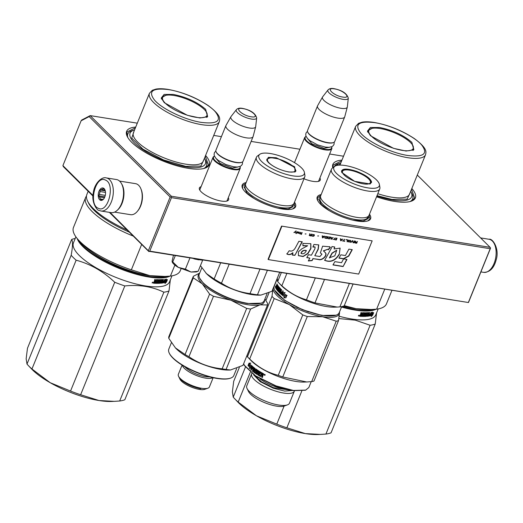 <?xml version="1.0" encoding="UTF-8"?>
<svg xmlns="http://www.w3.org/2000/svg" width="523" height="523" viewBox="0 0 523 523"><rect width="100%" height="100%" fill="white"/><g stroke="black" fill="none" stroke-linecap="round" stroke-linejoin="round"><path stroke-width="0.78" d="M294.501 202.166A28.804 8.95 -157.9 0 1 293.024 208.821A28.804 8.95 -157.9 0 1 269.639 205.716A28.804 8.95 -157.9 0 1 245.464 192.111A28.804 8.95 -157.9 0 1 242.574 188.339A28.804 8.95 -157.9 0 1 246.163 182.54M369.493 214.188A28.804 8.95 -157.9 0 1 368.022 220.843A28.804 8.95 -157.9 0 1 344.631 217.738A28.804 8.95 -157.9 0 1 320.462 204.133A28.804 8.95 -157.9 0 1 317.572 200.361A28.804 8.95 -157.9 0 1 321.155 194.563M319.906 178.003A15.775 4.903 -157.9 0 1 318.847 181.252A15.775 4.903 -157.9 0 1 303.994 178.781M411.83 188.509A44.52 13.833 -157.9 0 1 411.405 201.152A44.52 13.833 -157.9 0 1 376.553 196.798M332.785 167.791A44.52 13.833 -157.9 0 1 341.944 160.136M228.276 197.714A15.775 4.903 -157.9 0 1 227.217 200.963A15.775 4.903 -157.9 0 1 214.41 199.263A15.775 4.903 -157.9 0 1 201.172 191.81A15.775 4.903 -157.9 0 1 199.59 189.744A15.775 4.903 -157.9 0 1 201.1 186.678M205.598 155.449A44.52 13.833 -157.9 0 1 205.173 168.092A44.52 13.833 -157.9 0 1 169.027 163.294A44.52 13.833 -157.9 0 1 131.672 142.269A44.52 13.833 -157.9 0 1 127.207 136.431A44.52 13.833 -157.9 0 1 135.712 127.076M417.295 175.042L490.09 247.333L171.367 196.236L90.178 115.616L137.301 123.167M213.73 135.418L221.412 136.653M251.132 141.419L299.927 149.238M329.647 154.004L343.533 156.227M319.01 180.206A14.729 4.576 -157.9 0 1 318.906 180.618A14.729 4.576 -157.9 0 1 318.147 181.448M410.045 201.564A42.428 13.18 22.1 0 0 412.68 198.943A42.428 13.18 22.1 0 0 411.47 192.869M334.171 166.785A42.428 13.18 -157.9 0 1 339.159 163.509M227.381 199.917A14.729 4.576 -157.9 0 1 227.276 200.335A14.729 4.576 -157.9 0 1 226.518 201.159M199.956 190.372A14.729 4.576 -157.9 0 1 199.982 189.254A14.729 4.576 -157.9 0 1 200.204 188.881M203.82 168.504A42.428 13.18 22.1 0 0 206.448 165.883A42.428 13.18 22.1 0 0 205.238 159.809M127.893 137.673A42.428 13.18 -157.9 0 1 127.834 133.96A42.428 13.18 -157.9 0 1 132.934 130.443M171.367 196.236L170.995 196.87L170.138 197.021L89.152 116.596L90.178 115.616L81.634 120.068L81.104 120.793L62.904 165.614L93.009 195.51M170.995 196.87L171.472 197.635L149.748 251.145L148.892 251.295L110.078 212.462M490.09 247.333L490.567 248.098L490.195 248.732L171.472 197.635M490.567 248.098L468.464 302.529L149.748 251.145M89.152 116.596L81.104 120.793M170.138 197.021L148.414 250.53M490.195 248.732L468.464 302.235M92.983 196.073L63.381 166.674L62.904 165.614M468.464 302.529L148.892 251.295M148.892 251.589L109.379 212.351M317.716 200.649L317.487 197.674L320.841 195.341M369.173 214.966L369.957 218.98L367.702 220.954M294.181 202.944L294.959 206.958L292.71 208.932M242.724 188.626L242.489 185.652L245.849 183.318M411.523 189.261L414.7 198.152L411.085 201.263M332.922 167.693L333.171 165.046L341.643 160.888M205.291 156.2L208.468 165.085L204.853 168.203M127.357 136.738L126.939 131.986L135.411 127.821M324.946 149.84A14.664 4.557 -157.9 0 1 310.584 144.453A14.664 4.557 -157.9 0 1 304.634 137.641A14.664 4.557 -157.9 0 1 305.942 136.562L306.138 136.496A14.245 4.426 -157.9 0 0 309.485 143.112A14.245 4.426 -157.9 0 0 324.907 149.277A14.245 4.426 22.1 0 0 331.517 146.813L331.621 146.996A14.664 4.557 22.1 0 1 331.811 148.676A14.664 4.557 22.1 0 1 324.946 149.84M307.74 132.129A14.664 4.557 -157.9 0 0 327.869 142.642A14.664 4.557 22.1 0 0 333.426 142.557L332.922 142.74A14.245 4.426 22.1 0 1 327.529 142.818A14.245 4.426 -157.9 0 1 307.975 132.607L307.74 132.129A14.664 4.557 -157.9 0 1 307.557 130.443L317.52 105.908A14.664 4.557 -157.9 0 1 317.598 105.738L322.534 97.017A13.382 4.158 -157.9 0 1 322.645 96.847L328.019 89.943A10.99 3.413 22.1 0 0 331.955 95.081A10.99 3.413 22.1 0 0 343.081 99.344A10.99 3.413 22.1 0 0 348.298 98.18L347.337 106.875A13.382 4.158 22.1 0 1 347.305 107.071L344.755 116.766A14.664 4.557 22.1 0 1 344.696 116.943A14.664 4.557 22.1 0 1 337.832 118.1A14.664 4.557 -157.9 0 1 323.469 112.713A14.664 4.557 -157.9 0 1 317.52 105.908M333.426 142.557A14.664 4.557 22.1 0 0 334.733 141.478L344.696 116.943M347.305 107.071A13.382 4.158 22.1 0 1 340.989 108.294A13.382 4.158 -157.9 0 1 327.679 103.253A13.382 4.158 -157.9 0 1 322.534 97.017M227.06 200.701L240.181 168.393A14.664 4.557 22.1 0 1 233.317 169.55A14.664 4.557 -157.9 0 1 218.954 164.163A14.664 4.557 -157.9 0 1 213.005 157.358A14.664 4.557 -157.9 0 1 214.312 156.279L214.508 156.207M240.181 168.393A14.664 4.557 22.1 0 0 239.992 166.706L239.9 166.523A14.245 4.426 22.1 0 1 233.278 168.994A14.245 4.426 -157.9 0 1 217.856 162.823A14.245 4.426 -157.9 0 1 214.515 156.22M216.11 151.84A14.664 4.557 -157.9 0 0 236.239 162.359A14.664 4.557 22.1 0 0 241.796 162.274L241.293 162.45A14.245 4.426 22.1 0 1 235.899 162.535A14.245 4.426 -157.9 0 1 216.345 152.324L216.11 151.84A14.664 4.557 -157.9 0 1 215.927 150.16L225.89 125.618A14.664 4.557 -157.9 0 1 225.969 125.455L230.905 116.727A13.382 4.158 -157.9 0 1 231.016 116.564L236.389 109.66A10.99 3.413 22.1 0 0 240.325 114.799A10.99 3.413 22.1 0 0 251.452 119.061A10.99 3.413 22.1 0 0 256.669 117.897L255.708 126.592A13.382 4.158 22.1 0 1 255.675 126.788L253.125 136.483A14.664 4.557 22.1 0 1 253.067 136.653A14.664 4.557 22.1 0 1 246.202 137.817A14.664 4.557 -157.9 0 1 231.839 132.43A14.664 4.557 -157.9 0 1 225.89 125.618M241.796 162.274A14.664 4.557 22.1 0 0 243.103 161.195L253.067 136.653M255.675 126.788A13.382 4.158 22.1 0 1 249.36 128.004A13.382 4.158 -157.9 0 1 236.05 122.964A13.382 4.158 -157.9 0 1 230.905 116.727M194.242 258.859L198.74 259.866M195.948 259.303L193.843 258.793M173.401 255.518L172.067 261.245L178.31 267.39L191.032 272.032L196.19 271.953L197.871 271.345M189.856 258.153L185.39 269.149L178.31 267.39A13.618 4.23 -157.9 0 1 172.342 262.271L172.159 261.892M185.39 269.149L191.032 272.032L197.969 271.319M202.649 260.206L198.184 271.202M172.067 261.245L172.747 261.925L175.231 255.812M119.564 181.095L135.562 183.658A15.716 8.904 99.1 0 1 138.693 185.338A15.716 8.904 99.1 0 1 140.922 188.881A15.716 8.904 99.1 0 1 137.314 211.403A15.716 8.904 99.1 0 1 130.587 214.685L114.589 212.122M121.637 183.887A15.716 8.904 99.1 0 1 117.427 210.122M140.922 188.881L141.256 189.705A14.664 8.309 99.1 0 1 137.882 210.723L137.314 211.403M482.644 239.939A16.762 9.499 -80.9 0 0 481.644 238.946M116.466 179.539A16.762 9.499 99.1 0 1 117.93 179.99A16.762 9.499 -80.9 0 1 122.951 198.91A16.762 9.499 -80.9 0 1 111.157 212.632L100.932 210.998A16.762 9.499 99.1 0 0 112.72 197.276A16.762 9.499 99.1 0 0 107.705 178.35A16.762 9.499 99.1 0 0 106.241 177.898L116.466 179.539M98.278 208.259C88.08 204.46 95.735 174.551 105.489 180.089C115.681 183.88 108.026 213.789 98.278 208.259M103.423 188.136A6.283 3.563 99.1 0 1 105.025 190.058A6.283 3.563 99.1 0 1 103.58 199.067A6.283 3.563 99.1 0 1 100.338 200.211A6.283 3.563 99.1 0 1 98.566 192.621A6.283 3.563 99.1 0 1 103.423 188.136M104.09 198.4L103.698 198.884A5.446 3.086 -80.9 0 1 101.959 199.681L100.586 200.015L100.566 199.028A5.446 3.086 99.1 0 1 99.566 196.955L98.572 195.818L99.435 194.425A5.446 3.086 99.1 0 1 100.168 191.555L100.056 190.006L101.429 189.679A5.446 3.086 99.1 0 1 103.162 188.881L103.561 188.398L104.561 189.535A5.446 3.086 -80.9 0 1 105.149 190.411M100.566 199.028L102.972 199.413M99.566 196.955L104.443 197.733M99.435 194.425L105.28 195.367M100.168 191.555L105.515 192.412M101.429 189.679L105.077 190.261M103.162 188.881L104.155 189.038M98.572 195.818L104.848 196.825M100.056 190.006L105.28 190.843M250.282 372.271L238.187 402.056A57.615 17.9 -157.9 0 1 235.5 399.565A57.615 17.9 -157.9 0 1 234.559 398.598A57.615 17.9 -157.9 0 1 233.232 397.14L232.382 391.884L233.696 381.332L239.364 367.368M238.187 402.056L256.362 415.726A52.378 16.272 -157.9 0 1 238.684 402.913A52.378 16.272 -157.9 0 1 237.821 402.03L234.559 398.598M338.865 318.579L355.248 320.141L370.101 325.26L325.921 434.064A57.615 17.9 -157.9 0 0 331.052 432.822L375.233 324.018L376.553 312.963M319.808 434.443L317.827 434.521A52.378 16.272 -157.9 0 1 305.354 433.6L320.534 434.417L325.921 434.064M301.81 390.995L286.866 427.801L305.354 433.6M305.269 433.587A52.378 16.272 -157.9 0 1 256.44 415.778L276.778 424.12A57.615 17.9 -157.9 0 0 286.866 427.801M375.233 324.018A57.615 17.9 -157.9 0 1 370.101 325.26M378.201 308.903L375.789 314.853A51.855 16.108 -157.9 0 1 339.218 316.245M284.107 406.077L276.778 424.12M245.398 367.172L233.232 397.14M358.843 315.304L358.497 315.65L359.281 315.748L358.307 315.918M358.981 315.114L359.098 315.598M359.602 315.951L360.543 314.532L360.962 312.604L361.53 312.643L361.118 314.245L361.681 314.277L362.557 312.702A51.855 16.108 -157.9 0 0 364.773 312.767L363.786 315.722L364.296 315.722L365.492 312.767L365.995 312.761L364.793 315.715A51.855 16.108 -157.9 0 0 366.192 315.663L366.466 314.977A51.855 16.108 -157.9 0 1 365.59 315.016L366.512 312.747A51.855 16.108 -157.9 0 0 368.467 312.636L368.009 314.205A51.855 16.108 -157.9 0 0 368.597 314.146L369.238 312.558L369.676 312.512L368.473 315.461A51.855 16.108 -157.9 0 0 369.552 315.31L369.892 314.611A51.855 16.108 -157.9 0 1 368.924 314.754L369.205 314.075A51.855 16.108 -157.9 0 0 370.173 313.931L371.219 312.27L369.578 315.938A51.855 16.108 -157.9 0 1 366.989 316.271L367.924 313.342A51.855 16.108 -157.9 0 1 366.603 313.414L366.237 314.323A51.855 16.108 -157.9 0 0 367.107 314.277L366.277 316.323A51.855 16.108 -157.9 0 1 361.733 316.369L362.008 315.683A51.855 16.108 -157.9 0 0 363.158 315.715L363.518 315.036A51.855 16.108 -157.9 0 1 362.55 315.009L362.825 314.33A51.855 16.108 -157.9 0 0 363.799 314.349L364.08 313.447A51.855 16.108 -157.9 0 1 362.583 313.401L361.295 316.35A51.855 16.108 -157.9 0 1 359.719 316.258L359.582 316.147M361.21 312.623L360.752 313.748L361.118 314.245M364.773 312.767L363.786 315.722M368.467 312.636L367.963 313.369M367.95 313.447L367.617 313.14A51.437 15.978 -157.9 0 1 366.316 313.218L365.91 314.016L366.237 314.323M367.107 314.277L365.976 316.127A51.437 15.978 -157.9 0 1 361.811 316.18M364.119 313.558L363.805 313.244A51.437 15.978 -157.9 0 1 362.321 313.205L361.033 316.154A51.437 15.978 -157.9 0 1 359.576 316.069M372.709 315.094L373.664 312.734L372.807 314.114A51.855 16.108 -157.9 0 1 370.899 314.643L370.075 315.846A51.855 16.108 -157.9 0 0 372.023 315.349L371.206 316.618L372.709 315.094L371.964 315.317M371.735 313.31L372.559 312.081L370.938 313.519L369.99 315.859L370.912 314.519A51.855 16.108 -157.9 0 0 372.821 313.996L373.592 312.761A51.855 16.108 -157.9 0 1 371.735 313.31L371.402 313.12M376.194 309.191A51.855 16.108 -157.9 0 1 341.512 307.027M365.623 312.767L364.793 315.715M366.466 314.977L366.172 314.781A51.437 15.978 -157.9 0 1 365.479 314.813M369.258 312.558L368.159 315.264L368.473 315.461M369.892 314.611L369.571 314.421A51.437 15.978 -157.9 0 1 369.029 314.506M370.134 313.937L369.866 314.598M369.584 315.291L369.251 315.742A51.437 15.978 -157.9 0 1 366.898 316.055M363.518 315.036L363.25 314.833A51.437 15.978 -157.9 0 1 362.629 314.82M372.657 314.166L372.356 314.911M372.023 315.349L371.676 315.16A51.437 15.978 -157.9 0 1 370.291 315.532M373.245 312.571L372.474 313.807A51.437 15.978 -157.9 0 1 370.617 314.316M372.821 313.996L372.474 313.807M374.298 309.341A51.437 15.978 -157.9 0 1 341.898 306.583M357.078 308.845A48.92 15.2 -157.9 0 1 343.454 306.151M360.36 314.715L360.419 315.604L361.125 315.644L361.145 314.761A51.437 15.978 -157.9 0 1 360.36 314.715L360.419 315.604M367.44 314.702L367.734 314.892A51.855 16.108 -157.9 0 0 368.316 314.833L368.009 314.63A51.437 15.978 -157.9 0 1 367.447 314.689M358.994 315.251L358.615 316.029M361.4 314.964A51.855 16.108 -157.9 0 1 360.609 314.911M367.734 314.892L367.525 315.565L368.316 314.833M370.513 135.751L367.499 131.051L370.323 127.494L379.541 127.488C392.799 130.188 403.579 135.15 411.889 142.38L413.785 149.846L406.083 151.036L393.551 148.336L370.513 135.751M367.643 131.633L367.826 130.652L372.128 128.351M370.526 309.531L368.552 309.609A52.378 16.272 -157.9 0 1 356.032 308.681L371.258 309.505L376.638 309.152L384.667 289.389M343.84 306.007A52.378 16.272 22.1 0 0 356.032 308.681L344.278 305.661M391.877 290.54L386.477 303.843A57.615 17.9 -157.9 0 1 376.638 309.152M410.686 191.326A40.644 12.63 -157.9 0 1 411.111 192.131A40.644 12.63 -157.9 0 1 392.61 200.015A40.644 12.63 22.1 0 1 376.861 196.033M340.8 162.954A40.644 12.63 22.1 0 0 339.93 163.228A40.644 12.63 22.1 0 0 336.701 165.484M377.011 195.661L392.034 199.44L407.169 199.132L410.241 192.418M340.355 164.045L338.558 165.17M374.677 122.657C390.858 125.03 414.098 136.058 421.649 144.956C428.363 153.854 423.722 157.364 407.731 155.475C391.544 153.108 368.31 142.079 360.752 133.175C354.045 124.278 358.686 120.774 374.677 122.657M412.346 144.688L413.83 149.33L413.281 150.16M410.535 142.557A23.953 7.44 -157.9 0 1 413.373 146.983A23.953 7.44 -157.9 0 1 397.428 149.375A23.953 7.44 -157.9 0 1 371.572 136.313A23.953 7.44 22.1 0 1 369.787 129.286A23.953 7.44 22.1 0 1 388.844 130.711A23.953 7.44 22.1 0 1 410.535 142.557M31.955 368.996L76.136 260.192A57.615 17.9 -157.9 0 1 73.455 257.702A57.615 17.9 22.1 0 1 71.18 255.276L27 364.073A57.615 17.9 -157.9 0 0 28.327 365.538A57.615 17.9 -157.9 0 0 29.275 366.505A57.615 17.9 -157.9 0 0 31.955 368.996L50.208 382.712L70.546 391.06A57.615 17.9 -157.9 0 0 80.634 394.741L99.037 400.526L114.302 401.357L119.689 401.004L163.869 292.2C152.278 286.591 139.262 284.499 124.814 285.937A57.615 17.9 -157.9 0 1 114.727 282.257L70.546 391.06M50.13 382.666A52.378 16.272 -157.9 0 1 32.452 369.853A52.378 16.272 -157.9 0 1 31.589 368.97L28.327 365.538M75.214 238.475A57.615 17.9 22.1 0 0 71.644 239.469L27.464 348.272L26.15 358.824L27 364.073M119.689 401.004A57.615 17.9 -157.9 0 0 124.82 399.762L169.001 290.958L170.328 279.897M113.576 401.383L111.602 401.461A52.378 16.272 -157.9 0 1 99.122 400.54M99.037 400.526A52.378 16.272 -157.9 0 1 50.208 382.712M71.644 239.469C72.919 241.221 72.769 246.483 71.18 255.276M75.887 236.827L73.468 242.777A51.855 16.108 22.1 0 0 79.326 255.525A51.855 16.108 -157.9 0 0 130.842 282.583A51.855 16.108 -157.9 0 0 169.557 281.792L171.975 275.843M169.001 290.958A57.615 17.9 -157.9 0 1 163.869 292.2M76.136 260.192C90.427 264.023 103.293 271.378 114.727 282.257M124.814 285.937L80.634 394.741M77.143 238.475A51.855 16.108 22.1 0 0 82.928 246.666A51.855 16.108 -157.9 0 0 128.174 271.751A51.855 16.108 -157.9 0 0 169.962 276.131M152.258 282.616L153.049 282.688L152.075 282.858M152.749 282.054L152.866 282.538M153.37 282.891L154.311 281.472L154.73 279.544L155.298 279.583L154.886 281.184L155.449 281.217L156.325 279.642A51.855 16.108 -157.9 0 0 158.541 279.707L157.554 282.662L158.064 282.655L159.26 279.707L159.763 279.7L158.561 282.649A51.855 16.108 -157.9 0 0 159.96 282.603L160.241 281.917A51.855 16.108 -157.9 0 1 159.358 281.956L160.28 279.687A51.855 16.108 -157.9 0 0 162.235 279.576L161.777 281.145A51.855 16.108 -157.9 0 0 162.365 281.086L163.006 279.498L163.444 279.452L162.241 282.4A51.855 16.108 -157.9 0 0 163.32 282.243L163.666 281.551A51.855 16.108 -157.9 0 1 162.692 281.694L162.973 281.014A51.855 16.108 -157.9 0 0 163.941 280.871L164.987 279.21L163.346 282.878A51.855 16.108 -157.9 0 1 160.757 283.211L161.692 280.276A51.855 16.108 -157.9 0 1 160.371 280.354L160.005 281.256A51.855 16.108 -157.9 0 0 160.875 281.217L160.045 283.263A51.855 16.108 -157.9 0 1 155.501 283.309L155.782 282.623A51.855 16.108 -157.9 0 0 156.926 282.655L157.286 281.975A51.855 16.108 -157.9 0 1 156.318 281.949L156.593 281.269A51.855 16.108 -157.9 0 0 157.567 281.289L157.848 280.387A51.855 16.108 -157.9 0 1 156.351 280.341L155.063 283.289A51.855 16.108 -157.9 0 1 153.494 283.198L153.35 283.08M154.978 279.563L154.52 280.688L154.886 281.184M158.541 279.707L157.554 282.662M162.235 279.576L161.731 280.308M161.718 280.38L161.385 280.08A51.437 15.978 -157.9 0 1 160.084 280.158L159.678 280.956L160.005 281.256M160.875 281.217L159.744 283.067A51.437 15.978 -157.9 0 1 155.579 283.12M157.887 280.498L157.573 280.184A51.437 15.978 -157.9 0 1 156.089 280.138L154.801 283.087A51.437 15.978 -157.9 0 1 153.344 283.008M166.477 282.034L167.438 279.674L166.576 281.054A51.855 16.108 -157.9 0 1 164.667 281.577L163.843 282.78A51.855 16.108 -157.9 0 0 165.791 282.289L164.974 283.551L166.477 282.034L165.732 282.257M165.503 280.25L166.327 279.021L164.706 280.459L163.758 282.799L164.68 281.459A51.855 16.108 -157.9 0 0 166.589 280.936L167.367 279.7A51.855 16.108 -157.9 0 1 165.503 280.25L165.17 280.06M78.437 239.965A51.437 15.978 22.1 0 0 83.419 246.353A51.437 15.978 -157.9 0 0 126.278 270.535A51.437 15.978 -157.9 0 0 168.066 276.281M159.391 279.707L158.561 282.649M160.241 281.917L159.94 281.72A51.437 15.978 -157.9 0 1 159.247 281.753M163.026 279.498L161.927 282.204L162.241 282.4M163.666 281.551L163.339 281.354A51.437 15.978 -157.9 0 1 162.797 281.439M163.902 280.877L163.634 281.537M163.353 282.23L163.019 282.682A51.437 15.978 -157.9 0 1 160.666 282.995M157.286 281.975L157.018 281.773A51.437 15.978 -157.9 0 1 156.397 281.76M166.425 281.106L166.124 281.851M165.791 282.289L165.445 282.1A51.437 15.978 -157.9 0 1 164.059 282.472M167.014 279.511L166.242 280.746A51.437 15.978 -157.9 0 1 164.385 281.256M166.589 280.936L166.242 280.746M150.846 275.784A48.92 15.2 -157.9 0 1 91.074 251.511M154.128 281.655L154.187 282.544L154.893 282.583L154.913 281.701A51.437 15.978 -157.9 0 1 154.128 281.655L154.187 282.544M161.777 281.57A51.437 15.978 -157.9 0 1 161.215 281.629L161.293 282.505L161.738 282.459L161.777 281.57M152.762 282.191L152.383 282.969M152.611 282.237L152.213 282.793M155.168 281.897A51.855 16.108 -157.9 0 1 154.377 281.851M162.084 281.766A51.855 16.108 -157.9 0 1 161.502 281.825M164.281 102.691L161.267 97.991L164.091 94.434L173.309 94.421C186.567 97.128 197.348 102.09 205.663 109.32L207.553 116.786L199.851 117.976L187.319 115.269L164.281 102.691M161.411 98.572L161.594 97.585L165.896 95.291M164.3 276.471L162.32 276.549A52.378 16.272 -157.9 0 1 149.8 275.621L165.026 276.445L170.413 276.085L174.878 265.089M86.472 196.047A57.615 17.9 22.1 0 0 85.661 197.433L73.482 227.427A57.615 17.9 22.1 0 0 79.051 240.626L82.314 244.058A52.378 16.272 22.1 0 0 149.8 275.621L131.358 269.829L141.674 244.424M181.05 268.809L180.245 270.783A57.615 17.9 -157.9 0 1 170.413 276.085M79.051 240.626A57.615 17.9 22.1 0 0 131.358 269.829M85.661 197.433A57.615 17.9 22.1 0 0 133.273 236.082M88.158 191.281L86.864 194.484A57.615 17.9 22.1 0 0 87.589 201.094L88.524 203.009A55.941 17.377 22.1 0 0 129.305 232.14M87.589 201.094A57.615 17.9 22.1 0 0 127.187 230.035M204.454 158.266A40.644 12.63 -157.9 0 1 204.879 159.07A40.644 12.63 -157.9 0 1 186.378 166.955A40.644 12.63 22.1 0 1 141.648 148.839A40.644 12.63 22.1 0 1 133.705 130.168L130.469 131.332M134.568 129.894A40.644 12.63 22.1 0 0 133.705 130.168M134.13 130.985L131.744 138.144L143.001 149.205L163.627 159.979L185.802 166.379L200.937 166.072L204.009 159.358M168.445 89.596C184.626 91.963 207.866 102.992 215.417 111.896C222.131 120.793 217.49 124.304 201.499 122.415C185.312 120.048 162.078 109.019 154.52 100.115C147.813 91.218 152.454 87.707 168.445 89.596M206.121 111.628L207.598 116.269L207.049 117.1M204.303 109.497A23.953 7.44 -157.9 0 1 207.141 113.922A23.953 7.44 -157.9 0 1 191.196 116.315A23.953 7.44 -157.9 0 1 165.34 103.253A23.953 7.44 22.1 0 1 163.562 96.225A23.953 7.44 22.1 0 1 182.612 97.644A23.953 7.44 22.1 0 1 204.303 109.497M275.523 286.499L275.405 287.035L275.582 286.512M341.493 171.217C342.48 168.314 347.553 168.38 356.712 171.4C365.852 175.055 370.82 178.657 371.624 182.207L370.068 183.965L354.672 181.357L341.813 172.492L341.493 171.217M341.944 172.74L341.846 171.171M341.735 171.727C342.696 168.903 347.638 168.962 356.555 171.91C365.459 175.466 370.304 178.971 371.082 182.435L369.8 184.05M341.676 306.628L339.25 312.61A35.093 10.905 -157.9 0 1 336.119 315.186L321.92 315.474L302.536 309.76L284.649 300.339L274.667 290.232A35.093 10.905 -157.9 0 1 273.96 287.454A35.093 10.905 -157.9 0 1 274.222 286.205L277.17 278.936M277.249 288.853A31.426 9.76 22.1 0 0 277.249 288.859A34.675 10.774 -157.9 0 0 277.308 288.944L277.255 288.225L277.621 288.317A34.675 10.774 -157.9 0 1 277.216 287.709L276.844 287.617A35.093 10.905 -157.9 0 0 277.255 288.225M336.119 315.186A35.093 10.905 -157.9 0 1 302.634 309.511A35.093 10.905 -157.9 0 1 274.667 290.232M379.75 188.921A26.085 8.107 22.1 0 1 353.927 187.169A26.085 8.107 22.1 0 1 331.222 170.223A26.085 8.107 -157.9 0 1 331.419 169.295L320.704 195.68A26.085 8.107 -157.9 0 0 320.514 196.609A26.085 8.107 22.1 0 0 324.92 203.27A26.085 8.107 22.1 0 0 360.72 217.81A26.085 8.107 22.1 0 0 369.035 215.306L379.75 188.921A26.085 8.107 22.1 0 0 379.94 187.992A26.085 8.107 -157.9 0 0 379.894 187.332L379.397 184.436A24.509 7.616 -157.9 0 1 379.443 185.057A24.509 7.616 22.1 0 1 356.32 184.782A24.509 7.616 22.1 0 1 333.667 168.36A24.509 7.616 -157.9 0 1 334.792 166.321A24.509 7.616 -157.9 0 1 359.419 169.655A24.509 7.616 -157.9 0 1 379.397 184.436M331.419 169.295A26.085 8.107 -157.9 0 1 332.425 168.053L334.792 166.321M324.397 279.727L314.983 302.915L337.119 307.066L339.858 306.903A38.761 12.042 22.1 0 0 344.199 305.857L352.953 284.303M349.272 283.714L339.858 306.903M315.206 278.249L306.452 299.803A38.761 12.042 22.1 0 0 314.983 302.915M286.767 273.692L281.871 285.748C289.206 292.547 297.397 297.234 306.452 299.803M281.25 272.81L277.68 281.59A38.761 12.042 22.1 0 0 278.922 282.982A38.761 12.042 22.1 0 0 281.871 285.748M277.68 281.59L277.177 278.151M278.922 282.982L281.204 285.388A35.093 10.905 22.1 0 0 334.812 307.158L337.119 307.066M285.865 296.031A34.675 10.774 -157.9 0 1 283.335 294.155L282.211 295.011M285.179 292.599L282.989 292.651L284.891 292.586L283.95 293.364A35.093 10.905 -157.9 0 0 286.722 295.371L285.735 296.129A35.093 10.905 -157.9 0 1 283.035 294.135L283.335 294.155M283.035 294.135L282.034 294.998L282.989 292.651M283.289 292.677L282.525 294.573M286.983 295.364L286.003 296.123M284.767 297.064L285.035 297.057A34.675 10.774 -157.9 0 1 282.44 295.096L282.132 295.077A35.093 10.905 -157.9 0 0 284.767 297.064L283.773 297.849L285.192 297.822M287.107 295.443L285.741 296.299L286.846 295.456L285.885 297.816M285.035 297.057L284.048 297.855M283.335 294.325L282.44 295.096M285.741 296.299A35.093 10.905 -157.9 0 1 283.035 294.305L282.132 295.077M277.863 286.584L278.223 286.839L277.863 286.584A35.093 10.905 -157.9 0 1 277.255 285.656L276.026 288.552A35.093 10.905 -157.9 0 1 275.549 287.65L276.02 286.205L276.327 286.506M276 287.317L275.935 287.761A34.675 10.774 -157.9 0 0 276.164 288.219M277.569 285.035L276.706 286.244L277.112 284.198A35.093 10.905 -157.9 0 1 276.968 283.878L276.615 285.427M277.602 285.087L277.36 285.682M278.694 290.945L279.282 290.487L278.922 290.252L278.648 290.938A35.093 10.905 -157.9 0 1 277.772 289.938L278.975 286.99L278.694 286.65L277.497 289.598L277.236 289.265L278.328 286.166A35.093 10.905 -157.9 0 1 277.425 284.793L277.236 284.943M277.497 289.598L277.863 289.683L278.962 286.977M278.458 289.212L278.321 289.552M279.275 290.317A34.675 10.774 -157.9 0 1 278.713 289.69L278.347 289.186L279.04 287.493L279.393 287.565L278.707 289.265M278.922 290.252A35.093 10.905 -157.9 0 1 278.354 289.618L278.713 289.69M281.636 293.606L281.871 293.037L281.524 293.658A35.093 10.905 -157.9 0 1 280.465 292.73L281.662 289.775L281.276 289.415L280.629 291.004A35.093 10.905 -157.9 0 1 280.138 290.533L280.635 288.801A35.093 10.905 -157.9 0 1 279.275 287.349M280.629 291.004L280.962 291.05A34.675 10.774 -157.9 0 1 280.714 290.808M281.269 291.592L281.021 292.207M282.185 293.063A34.675 10.774 -157.9 0 1 281.23 292.233L280.903 292.194A35.093 10.905 -157.9 0 0 281.871 293.037M281.747 294.632L283.231 291.128L282.793 290.762L282.459 292.383A34.675 10.774 -157.9 0 1 282.217 292.174M282.145 292.35A35.093 10.905 -157.9 0 1 281.178 291.507L280.903 292.194M281.805 294.58A34.675 10.774 -157.9 0 1 279.498 292.488L279.125 291.997L280.165 289.448L280.511 289.5L279.472 292.056M281.57 294.612A35.093 10.905 -157.9 0 1 279.158 292.435L279.498 292.488M280.165 289.448L280.498 289.337A34.675 10.774 -157.9 0 1 279.589 288.369L279.491 288.421M280.151 289.278A35.093 10.905 -157.9 0 1 279.23 288.297L279.589 288.369M278.752 291.912L279.459 289.84A35.093 10.905 -157.9 0 1 278.864 289.199L279.23 288.297M278.844 291.814A34.675 10.774 -157.9 0 1 276.562 288.918L276.183 288.82A35.093 10.905 -157.9 0 0 278.622 291.886M276.719 288.533L276.562 288.918M277.02 288.801L276.942 288.853A35.093 10.905 -157.9 0 1 276.464 288.14L276.183 288.82M276.974 288.866L277.308 288.944M277.373 287.323L277.216 287.709M277.857 286.748L277.53 287.545A35.093 10.905 -157.9 0 1 277.118 286.931L276.844 287.617M277.53 287.545L277.896 287.63M278.229 286.676A34.675 10.774 -157.9 0 1 277.635 285.754L277.556 285.813M277.255 285.656L277.635 285.754M279.635 291.788L280.014 292.311L280.354 291.69A35.093 10.905 -157.9 0 1 279.864 291.219L279.635 291.788M280.354 291.69L280.688 291.736A34.675 10.774 -157.9 0 1 280.204 291.272L279.864 291.219M276.151 287.611L276.432 286.924A35.093 10.905 -157.9 0 1 276.19 286.467L275.941 287.205A35.093 10.905 -157.9 0 0 276.151 287.611L276.386 287.67M276.66 286.99L276.321 287.31A34.675 10.774 -157.9 0 0 276.438 287.539M276.719 286.852A34.675 10.774 -157.9 0 1 276.575 286.578L276.19 286.467M280.688 291.736L280.348 292.357M283.035 290.971L282.459 292.383M281.433 291.736L281.23 292.233M281.531 289.657L280.962 291.05M275.588 286.839L275.425 286.414L275.588 286.839M276.02 286.205L276.366 285.355M278.354 289.618L278.347 289.186M279.158 292.435L279.125 291.997M368.349 217.673L368.153 218.614L363.21 221.105L352.875 220.17M328.928 210.449L321.442 204.585L318.834 199.609L319.03 198.668M273.032 288.729A35.616 11.068 22.1 0 0 289.356 304.602L302.784 314.905A39.807 12.369 22.1 0 0 305.04 315.748A39.807 12.369 22.1 0 0 307.289 316.546L282.753 376.965A39.807 12.369 -157.9 0 1 280.505 376.168A39.807 12.369 22.1 0 1 278.249 375.324C267.58 372.69 258.055 367.244 249.667 358.981A39.807 12.369 22.1 0 1 247.85 357.209A39.807 12.369 22.1 0 1 247.457 356.784L246.941 355.607M254.387 369.715A35.093 10.905 22.1 0 1 253.733 369.225L254.086 368.604L254.668 369.715L254.864 368.976L254.237 368.715M289.467 403.194A23.045 7.159 -157.9 0 1 287.415 404.887A23.045 7.159 -157.9 0 1 267.887 402.109A23.045 7.159 22.1 0 1 247.052 388.497A23.045 7.159 22.1 0 1 246.758 385.856L251.628 373.86A23.045 7.159 22.1 0 0 272.758 390.119A23.045 7.159 -157.9 0 0 294.331 391.204L289.467 403.194M287.415 404.887L284.283 406.018A20.43 6.348 -157.9 0 1 266.978 403.553A20.43 6.348 22.1 0 1 248.51 391.492L247.052 388.497M251.818 373.5A23.045 7.159 22.1 0 0 251.628 373.86M294.456 390.812A23.045 7.159 -157.9 0 1 294.331 391.204M305.269 390.256L293.115 390.642L275.83 386.105L255.636 376.194L244.483 365.623L243.685 363.616M311.211 381.653L308.832 387.523L305.707 390.099L293.475 390.465L275.981 385.869L255.538 375.841L244.248 365.146M339.512 311.97A35.616 11.068 -157.9 0 1 339.545 312.649L338.505 320.632A39.807 12.369 -157.9 0 1 336.217 321.187L311.682 381.607L306.7 381.973L282.753 376.965M339.551 311.871L339.545 312.649A35.616 11.068 -157.9 0 1 322.619 316.735L336.217 321.187M338.505 320.632L313.977 381.051A39.807 12.369 -157.9 0 1 311.682 381.607M273.026 288.382L271.986 296.364A39.807 12.369 22.1 0 0 274.202 298.561L289.356 304.602A35.616 11.068 22.1 0 0 322.619 316.735L307.289 316.546M308.609 312.022L296.534 307.112M269.012 292.834L265.906 300.477M271.986 296.364L247.457 356.784M247.85 357.209L250.785 360.301A35.093 10.905 22.1 0 0 279.576 377.018A35.093 10.905 -157.9 0 0 304.393 382.065L306.7 381.973M274.202 298.561L249.667 358.981M302.784 314.905L278.249 375.324M249.242 364.897L248.464 365.675L248.111 365.61L248.889 364.832A35.093 10.905 22.1 0 0 250.896 366.767L251.635 366.42M248.111 365.61A35.093 10.905 22.1 0 0 250.046 367.538L249.203 368.329L250.896 368.244L251.851 365.897L250.896 366.767M248.464 365.675A34.675 10.774 22.1 0 0 250.373 367.584L249.536 368.375M250.046 367.538L250.373 367.584M248.909 364.668L248.039 365.531L249 363.171L250.524 363.086L249.7 363.89A35.093 10.905 22.1 0 0 251.753 365.819L250.903 366.597A35.093 10.905 22.1 0 1 248.909 364.668L249.255 364.727A34.675 10.774 22.1 0 0 251.04 366.466M248.68 364.891L249.353 363.237L250.863 363.139M249 363.171L249.353 363.237M251.132 366.551A34.675 10.774 22.1 0 0 251.23 366.636L252.073 365.852M260.565 375.534A34.675 10.774 22.1 0 0 260.585 375.547L261.833 372.781M260.088 374.135A34.675 10.774 22.1 0 1 259.127 373.559L258.637 374.553A35.093 10.905 22.1 0 0 260.382 375.592L260.585 375.547M258.905 373.592A35.093 10.905 22.1 0 0 260.036 374.265L260.31 373.585A35.093 10.905 22.1 0 1 259.179 372.906L259.781 372.252A34.675 10.774 22.1 0 0 260.944 372.951M259.558 372.284A35.093 10.905 22.1 0 0 260.892 373.082L261.173 372.396A35.093 10.905 22.1 0 1 255.956 369.068L255.021 370.683L255.394 371.114A34.675 10.774 22.1 0 0 256.362 371.781L256.107 371.794A35.093 10.905 22.1 0 1 255.119 371.121M255.884 372.611A34.675 10.774 22.1 0 0 255.995 372.69L256.362 371.781M252.001 366.414L250.955 369.794L252.295 366.283A35.093 10.905 22.1 0 0 255.152 368.499L254.25 371.663A35.093 10.905 22.1 0 0 255.74 372.696L256.107 371.794M250.641 369.761L251.073 370.127L252.034 368.571A34.675 10.774 22.1 0 0 252.851 369.231M253.027 369.408L253.361 368.728A34.675 10.774 22.1 0 1 253.315 368.695M251.72 368.538A35.093 10.905 22.1 0 0 252.786 369.395L253.06 368.708A35.093 10.905 22.1 0 1 251.994 367.859L252.655 367.264A34.675 10.774 22.1 0 0 253.825 368.192L253.531 368.179A35.093 10.905 22.1 0 1 252.348 367.238M253.452 369.911A35.093 10.905 22.1 0 0 254.113 370.395L254.394 370.402A34.675 10.774 22.1 0 1 253.747 369.918L252.812 371.493L252.328 371.127L253.099 371.507M253.956 372.141L253.675 372.134A35.093 10.905 22.1 0 0 255.884 373.664L256.139 373.651A34.675 10.774 22.1 0 1 253.956 372.141L254.394 370.402M255.884 373.664L256.806 371.395A35.093 10.905 22.1 0 1 255.806 370.722L255.95 370.088M256.348 370.029L256.348 370.029A34.675 10.774 22.1 0 0 257.917 371.082L257.676 371.101A35.093 10.905 22.1 0 1 256.087 370.036L256.348 370.029M257.676 371.101L256.721 374.03L257.917 371.082M256.721 374.03L257.283 374.396M256.473 374.05L257.048 374.422L258.486 371.441L259.062 371.807L258.107 374.913A34.675 10.774 22.1 0 0 260.663 376.429L260.461 376.475A35.093 10.905 22.1 0 1 257.878 374.945L259.062 371.807M264.514 374.422L264.246 375.069L264.664 375.285L264.906 374.69L264.514 374.422L265.037 374.54M264.69 375.148L265.037 374.69M265.207 375.03L264.442 374.331M264.292 374.965L264.35 374.357M264.102 374.599L265.05 375.102L264.102 374.599M260.735 375.494L261.683 372.696A35.093 10.905 22.1 0 0 263.54 373.736L262.35 377.528A35.093 10.905 22.1 0 1 261.67 377.155L262.226 375.357L261.376 375.043L262.036 375.416M260.461 376.475L261.376 375.043M258.244 371.467L258.833 371.833M253.675 372.134L254.113 370.395M252.328 371.127L253.531 368.179M261.67 377.155L262.226 375.357M261.853 377.096L262.526 377.462M261.931 373.677L262.128 373.631A34.675 10.774 22.1 0 0 262.945 374.089L262.762 374.141A35.093 10.905 22.1 0 1 261.931 373.677L261.657 374.363A35.093 10.905 22.1 0 0 262.592 374.886L262.762 374.141M262.592 374.886L262.945 374.089M255.394 371.114L256.224 369.068M250.955 369.794L251.386 370.153M252.629 371.147L253.825 368.192M256.486 373.514L256.139 373.651M261.042 376.299L260.663 376.429M292.207 390.504L284.747 391.119L273.339 388.216L260.192 381.653L253.642 374.841M370.467 181.893A15.03 4.668 -157.9 0 0 358.196 172.675A15.03 4.668 -157.9 0 0 342.97 170.733A15.03 4.668 -157.9 0 0 342.402 171.884A15.03 4.668 22.1 0 0 356.294 181.945A15.03 4.668 22.1 0 0 370.474 182.122A15.03 4.668 -157.9 0 0 370.467 181.893L370.317 183.763M294.684 166.791L295.07 171.943L288.964 172.034C280.55 170.321 273.712 167.17 268.443 162.588L266.822 160.469L268.351 157.338L276.249 157.75L294.684 166.791M266.952 160.718L266.854 159.149L270.692 157.619L278.589 158.907L294.194 167.105L295.972 170.969L294.802 172.028M267.063 293.678L264.252 300.588A35.093 10.905 -157.9 0 1 261.127 303.163L247.49 303.549C232.637 301.346 211.495 291.612 203.382 283.237L199.668 278.21A35.093 10.905 -157.9 0 1 199.224 274.183L201.806 267.828M261.127 303.163A35.093 10.905 -157.9 0 1 247.837 303.366A35.093 10.905 -157.9 0 1 203.192 282.812A35.093 10.905 -157.9 0 1 199.668 278.21M256.42 157.273L245.705 183.658A26.085 8.107 22.1 0 0 248.654 190.071A26.085 8.107 -157.9 0 0 249.929 191.248A26.085 8.107 -157.9 0 0 285.728 205.787A26.085 8.107 -157.9 0 0 294.044 203.284L304.759 176.898A26.085 8.107 -157.9 0 1 285.283 177.297A26.085 8.107 -157.9 0 1 259.369 163.686A26.085 8.107 22.1 0 1 256.42 157.273A26.085 8.107 22.1 0 1 257.434 156.031L259.8 154.298A24.509 7.616 22.1 0 0 261.624 161.489A24.509 7.616 -157.9 0 0 288.081 174.859A24.509 7.616 -157.9 0 0 304.406 172.413L304.896 175.31A26.085 8.107 -157.9 0 1 304.759 176.898M304.406 172.413A24.509 7.616 -157.9 0 0 301.503 167.883A24.509 7.616 22.1 0 0 279.302 155.756A24.509 7.616 22.1 0 0 259.8 154.298M259.866 269.378L250.027 293.599C239.652 292.239 230.133 288.768 221.477 283.185A38.761 12.042 -157.9 0 1 214.129 278.981L206.467 273.621L200.44 265.632M267.292 270.568L257.46 294.789A38.761 12.042 -157.9 0 1 250.027 293.599M220.588 263.082L214.129 278.981M229.081 264.442L221.477 283.185M272.019 291.213A38.761 12.042 -157.9 0 1 272.006 291.246L279.602 272.542L271.993 291.278L260.905 295.09L257.46 294.789M205.872 273.006L206.212 273.366A35.093 10.905 22.1 0 0 206.788 273.954A35.093 10.905 -157.9 0 0 259.82 295.135L260.905 295.09M253.91 198.413L247.033 193.164L244.038 186.646M293.161 206.592L288.212 209.082L277.857 208.141M250.609 309.034A39.807 12.369 22.1 0 1 248.68 308.753A39.807 12.369 22.1 0 1 246.686 308.407L230.95 300.222A35.616 11.068 22.1 0 0 247.627 304.713A35.616 11.068 22.1 0 0 259.924 304.863L250.609 309.034L226.073 369.454L230.486 370.003L242.973 365.374L267.508 304.955A39.807 12.369 22.1 0 0 267.554 303.366L264.926 298.934M193.301 277.883A39.807 12.369 -157.9 0 1 193.347 276.294L168.811 336.714A39.807 12.369 -157.9 0 0 168.766 338.303L193.301 277.883L202.316 283.852A35.616 11.068 -157.9 0 1 199.485 273.542M199.675 273.078L193.347 276.294M209.605 294.076A39.807 12.369 -157.9 0 0 213.482 296.293L230.95 300.222A35.616 11.068 -157.9 0 1 202.316 283.852L209.605 294.076L185.07 354.496L175.453 347.919L168.766 338.303M267.508 304.955L259.924 304.863A35.616 11.068 22.1 0 0 264.514 299.947M233.67 300.019A32.158 9.989 -157.9 0 1 221.549 295.096M213.482 296.293L188.947 356.712A39.807 12.369 -157.9 0 1 185.07 354.496M246.686 308.407L222.151 368.826C209.939 367.604 198.871 363.563 188.947 356.712M178.552 376.272L180.01 379.267A14.141 4.393 -157.9 0 0 199.413 389.406A14.141 4.393 22.1 0 0 204.774 389.321L207.906 388.19A16.762 5.21 22.1 0 1 201.551 388.288A16.762 5.21 -157.9 0 1 178.552 376.272A16.762 5.21 -157.9 0 1 178.336 374.35L182.096 365.1M207.906 388.19A16.762 5.21 22.1 0 0 209.396 386.961L213.155 377.711M182.377 365.27A16.762 5.21 -157.9 0 0 205.676 378.142A16.762 5.21 22.1 0 0 212.828 377.639M169.256 353.123A35.093 10.905 -157.9 0 0 217.418 378.279A35.093 10.905 22.1 0 0 230.708 378.077L230.212 378.26A34.675 10.774 22.1 0 1 217.071 378.456A34.675 10.774 -157.9 0 1 169.485 353.6L169.256 353.123A35.093 10.905 -157.9 0 1 168.811 349.096L171.387 342.735M230.708 378.077A35.093 10.905 22.1 0 0 233.84 375.501L236.644 368.591M175.63 348.102A35.093 10.905 -157.9 0 0 175.793 348.279A35.093 10.905 -157.9 0 0 221.013 369.421A35.093 10.905 22.1 0 0 229.401 370.042L230.486 370.003M226.073 369.454A39.807 12.369 22.1 0 1 224.145 369.173A39.807 12.369 -157.9 0 1 222.151 368.826M180.71 379.528C185.848 384 192.51 387.066 200.701 388.733M210.056 376.965L205.572 376.743C197.38 375.076 190.712 372.003 185.58 367.538L184.835 366.728M295.475 169.87A15.03 4.668 -157.9 0 0 293.671 166.942A15.03 4.668 22.1 0 0 279.851 159.437A15.03 4.668 22.1 0 0 267.979 158.711A15.03 4.668 22.1 0 0 269.221 163.019A15.03 4.668 -157.9 0 0 285.238 171.165A15.03 4.668 -157.9 0 0 295.475 169.87L295.325 171.747M293.913 232.519L294.965 231.807L295.743 232.892L295.26 231.565L295.979 230.924M295.743 232.892L295.351 231.656L296.149 230.95L294.096 232.545M294.194 232.643L295.064 231.905M357.405 241.443L356.719 242.208L355.705 242.044L355.562 241.142L355.143 241.077L355.313 242.064L354.64 242.626L356.66 243.287L357.405 241.443M353.921 242.849L354.666 240.998L354.313 240.946L353.561 242.79L353.921 242.849L354.542 240.979M353.084 242.711L352.881 240.717L352.404 240.639L350.704 242.332L352.548 240.913L353.084 242.711L352.796 240.698M348.795 242.025L350.162 241.953L350.743 240.828L350.024 240.253L348.481 240.469L348.083 241.449L348.795 242.025L350.247 241.718L350.488 240.449M347.01 241.737L347.37 241.796L348.115 239.952L345.971 239.606L347.664 240.129L347.01 241.737M340.735 238.769L340.375 238.71L340.578 240.704L341.055 240.783L342.761 239.089L341.97 239.469L340.78 239.279L340.735 238.769M334.727 238.096L334.204 239.39L336.296 240.018L337.041 238.174L334.727 238.096M333.543 239.286L332.896 239.475L333.543 239.286M331.471 239.246L333.171 237.553L332.386 237.932L331.196 237.736L330.791 237.174L330.994 239.168L331.471 239.246L333.007 237.527M328.3 236.899L327.47 238.311L329.562 238.939L330.314 237.096L328.3 236.899M325.443 236.442L324.613 237.854L326.705 238.481L327.457 236.638L325.443 236.442M318.612 235.932L317.696 235.991L318.612 235.932M301.398 234.428L302.144 232.578L301.791 232.526L301.039 234.369L301.398 234.428L302.019 232.558M298.143 231.983L297.502 231.839L297.247 232.925L298.901 233.232L297.561 232.931L299.215 232.611L299.136 232.179L298.143 231.983M342.565 240.815L344.749 241.378L343.873 241.025L344.546 239.377L344.186 239.318L343.519 240.972L342.565 240.815M322.214 235.801L322.416 237.795L322.894 237.873L324.593 236.18L322.619 236.363L322.214 235.801M300.705 232.683L299.999 232.238L300.379 232.715L300.091 233.421L299.372 233.474L299.901 233.892L300.803 233.703L300.392 233.467L300.568 232.447M312.336 234.507L314.101 235.167L313.571 236.004L311.832 235.598L311.983 235.997L313.323 236.298L314.218 235.814L314.245 234.644L312.336 234.507M311.558 234.088L311.218 234.912L310.211 234.749L309.649 233.781L309.819 234.775L309.145 235.337L311.165 235.991L311.911 234.147L311.558 234.088M306.047 233.918L305.131 233.977L306.047 233.918M297.025 231.761L295.979 233.559L297.025 231.761M295.587 247.425C293.88 250.628 291.756 251.726 289.219 250.72L286.918 254.008C288.768 255.093 290.788 254.734 292.985 252.923L292.233 255.054L294.907 255.316L302.268 241.803L298.894 241.266L295.587 247.425M302.915 243.398L302.922 245.823L307.655 245.764L301.921 248.765L298.45 251.779L298.43 255.655L303.137 256.558L307.982 253.557L310.943 248.549L310.825 243.685L302.915 243.398M319.873 256.545L314.794 255.727L318.246 249.294L318.742 244.895L313.931 244.463L312.891 247.026L315.108 247.072L314.911 248.771L311.407 255.191L308.459 254.714L306.766 257.636L309.832 258.127L308.289 260.97L312.094 260.617L313.159 258.656L318.651 259.539C322.201 260.957 328.496 255.061 324.973 252.341L323.521 250.981L327.816 249.236L328.287 249.863L330.34 247.497L329.81 246.804L322.613 246.176L320.39 252.897L321.926 254.198L319.873 256.545M325.299 252.596L324.469 251.818M331.19 248.503L324.698 260.323C330.477 262.768 335.341 260.8 339.296 254.433L340.12 248.118L334.086 248.968L334.779 246.993L331.987 246.542L331.19 248.503M338.943 258.12L343.624 258.872L348.795 256.093L352.286 249.667L348.913 249.131L345.415 255.551L340.859 254.819L338.943 258.12M343.101 266.567L346.978 259.441L343.604 258.905L341.519 262.703L334.877 261.637L332.961 264.939L343.101 266.567L346.703 259.401M281.832 226.374L268.345 259.591L358.68 274.072L372.167 240.861L281.544 226.093L268.057 259.303L268.345 259.591M356.66 243.287L357.281 241.417M355.228 243.058L356.562 243.188M355.705 242.044L355.477 241.129M352.548 240.913L351.064 242.384M347.37 241.796L347.991 239.933M347.664 240.129L345.912 239.769M340.78 239.279L340.643 238.75M341.055 240.783L342.591 239.063M340.571 240.626L340.963 240.691M336.296 240.018L336.917 238.155M334.864 239.789L336.197 239.926M330.987 239.089L331.373 239.148M331.196 237.736L331.059 237.213M329.562 238.939L330.183 237.076M328.137 238.71L329.47 238.848M326.705 238.481L327.326 236.618M325.273 238.253L326.607 238.39M317.723 235.919L318.435 236.03M297.58 232.728L298.143 232.735M298.182 233.284L298.522 233.212M343.873 241.025L344.422 239.357M342.519 240.94L344.65 241.28M322.619 236.363L322.482 235.84M322.894 237.873L324.43 236.154M322.41 237.717L322.796 237.775M300.392 233.467L300.614 232.591M300.326 233.624L300.705 233.611M300.195 233.938L300.228 233.533M300.025 233.578L299.404 233.402M314.218 235.814L314.362 235.128M312.473 236.2L312.911 236.193M313.127 234.592L313.565 234.585M311.165 235.991L311.786 234.127M309.734 235.762L311.067 235.899M310.211 234.749L309.982 233.84M305.157 233.905L305.87 234.016M296.273 233.604L296.901 231.741M294.907 255.316L301.993 241.763M292.292 254.884L294.717 255.126M292.985 252.923L292.788 252.733C290.572 254.57 288.552 254.93 286.722 253.812M302.922 245.555L307.655 245.764M298.345 255.57L303.137 256.329L307.779 253.38L310.74 248.379L310.793 243.659M314.794 255.727L318.056 249.105L318.638 244.803M330.34 247.497L329.608 246.627M320.377 252.884L321.926 254.198M328.137 249.621L330.144 247.307M323.371 250.818L327.816 249.236M318.651 259.539L318.461 259.349C322.09 260.748 328.281 254.858 324.783 252.151M313.159 258.656L318.461 259.349M312.094 260.617L312.963 258.467M308.407 260.748L311.904 260.428M309.832 258.127L306.851 257.486M313.002 246.738L314.983 246.974M334.086 248.968L334.537 246.954M339.296 254.433L340.035 248.039M324.502 260.134C330.275 262.592 335.138 260.631 339.1 254.243M339.028 257.97L343.428 258.676L348.606 255.904L352.012 249.628M333.046 264.795L342.911 266.377M281.544 226.093L372.167 240.861M355.084 242.783L355.195 242.175L356.621 242.443L356.379 243.032L354.901 242.587M348.429 241.508L348.893 240.371L350.371 240.815L349.835 241.816L348.429 241.508M340.682 239.344L341.846 239.612L340.885 240.587L340.682 239.344L341.846 239.612M334.491 239.273L334.955 238.135L336.59 238.351L336.034 239.73L334.491 239.273M331.092 237.808L332.262 238.076L331.294 239.05L331.092 237.808L332.262 238.076M327.764 238.194L328.228 237.056L329.863 237.272L329.3 238.651L327.764 238.194M324.907 237.736L325.371 236.599L326.999 236.814L326.444 238.187L324.907 237.736M297.646 232.238L298.653 232.107L298.842 232.598L297.646 232.572L297.737 232.173M322.521 236.435L323.685 236.703L322.717 237.677L322.521 236.435L323.685 236.703M309.498 235.396L309.701 234.886L311.126 235.147L310.884 235.736L309.498 235.396M301.228 253.511L300.987 253.23C301.778 250.89 303.51 249.961 306.177 250.439L306.367 250.622C304.974 253.426 303.248 254.355 301.183 253.42C301.993 251.066 303.726 250.138 306.373 250.628L306.373 250.628M329.634 257.97L332.183 253.289L336.753 250.308L334.831 255.845L329.444 257.78L331.994 253.099L336.655 250.229M355.49 242.26L356.621 242.443M348.455 241.299L348.599 240.619M349.449 240.417L349.835 240.397M340.885 240.587L340.774 239.442M334.524 239.07L334.668 238.383M335.518 238.181L336.59 238.351M331.294 239.05L331.19 237.906M327.797 237.991L327.934 237.305M328.79 237.102L329.863 237.272M324.933 237.534L325.077 236.847M325.927 236.644L326.999 236.814M322.717 237.677L322.613 236.533M309.995 234.971L311.126 235.147M329.66 147.27L323.946 148.323L311.93 143.792L307.151 138.131M334.491 88.89C324.829 87.125 333.563 95.801 342.709 97.056C352.378 98.821 343.637 90.139 334.491 88.89M238.03 166.987L232.317 168.04L220.301 163.509L215.522 157.848M242.862 108.601C233.193 106.842 241.933 115.518 251.079 116.766C260.748 118.531 252.008 109.856 242.862 108.601M489.044 239.266C492.529 238.011 499.727 248.765 496.164 259.898C493.954 268.155 489.816 272.306 483.742 272.365A16.762 9.499 -80.9 0 0 495.242 259.892A16.762 9.499 -80.9 0 0 489.044 239.266L480.604 237.913M369.859 315.624L369.532 315.428M369.578 315.938L369.251 315.742M343.533 306.118A48.188 14.971 22.1 0 0 353.515 308.25A48.188 14.971 22.1 0 0 353.731 308.282M377.815 193.693A37.708 11.715 22.1 0 0 391.864 197.204A37.708 11.715 22.1 0 0 409.509 194.216L425.545 154.73A37.708 11.715 -157.9 0 1 407.894 157.717A37.708 11.715 -157.9 0 1 370.964 143.864A37.708 11.715 -157.9 0 1 355.66 126.357L339.93 165.105M163.627 282.564L163.3 282.368M163.346 282.878L163.019 282.682M93.859 253.439A48.188 14.971 22.1 0 0 147.283 275.19A48.188 14.971 22.1 0 0 147.499 275.222M185.632 164.144A37.708 11.715 22.1 0 0 203.277 161.156L219.314 121.669A37.708 11.715 -157.9 0 1 201.662 124.657A37.708 11.715 -157.9 0 1 164.732 110.804A37.708 11.715 -157.9 0 1 149.434 93.297L133.398 132.777A37.708 11.715 22.1 0 0 148.702 150.291A37.708 11.715 22.1 0 0 185.632 164.144M367.839 216.679A25.634 7.963 22.1 0 1 343.546 216.261A25.634 7.963 22.1 0 1 319.971 199.132A25.634 7.963 -157.9 0 1 320.606 197.498M275.608 287.225L275.994 287.343M275.549 287.65L275.935 287.761M254.596 375.501L261.461 381.823L273.496 387.693L291.063 390.308M259.99 378.842A20.43 6.348 22.1 0 0 274.032 386.183A20.43 6.348 22.1 0 0 284.872 388.942M292.847 204.656A25.634 7.963 -157.9 0 1 274.758 206.225A25.634 7.963 -157.9 0 1 248.059 192.503A25.634 7.963 22.1 0 1 245.614 185.475M190.359 369.637L204.062 375.2M294.488 162.627L304.634 137.641M318.69 180.991L331.811 148.676M348.298 98.18C346.939 93.486 342.199 90.316 334.073 88.668C331.353 88.126 329.333 88.557 328.019 89.943M199.884 189.666L213.005 157.358M256.669 117.897C255.309 113.203 250.569 110.026 242.443 108.379C239.724 107.843 237.704 108.268 236.389 109.66M215.836 150.964L214.371 152.794L214.09 154.501L214.384 155.906L215.973 158.371L218.32 160.437L225.897 164.562L233.611 166.804L237.311 167.053L240.188 166.392L241.384 165.595L242.378 164.176L242.607 161.836M307.465 131.253L306.001 133.077L305.72 134.784L306.014 136.183L307.602 138.654L309.943 140.72L317.52 144.845L325.234 147.087L329.026 147.329L331.863 146.662L333.04 145.858L334.02 144.433L334.236 142.125M195.864 259.284L202.643 260.206M483.742 272.365L481.01 271.927M100.932 210.998L99.095 210.429C97.062 210.795 91.12 202.009 93.316 192.771C94.369 183.377 101.893 176.356 106.241 177.898M411.111 192.131L412.621 195.223M339.93 163.228L336.701 164.392M355.66 126.357L358.575 123.323L362.204 122.147C365.453 121.591 369.5 121.696 374.344 122.48C388.694 125.128 402.03 130.495 414.36 138.582C428.082 148.807 425.984 152.088 425.545 154.73M413.373 146.983L413.013 150.5M367.591 132.058L369.787 129.286M204.879 159.07L206.389 162.163M149.434 93.297L152.343 90.263L155.972 89.087C159.221 88.531 163.268 88.635 168.112 89.413C182.462 92.068 195.798 97.435 208.128 105.522C221.857 115.746 219.752 119.028 219.314 121.669M207.141 113.922L206.781 117.44M161.359 98.997L163.562 96.225M320.527 197.027L319.272 197.485M368.218 216.398L368.807 217.594M275.654 286.12L276.039 286.238M275.353 287.134L275.739 287.245M305.203 390.282L305.707 390.099M342.97 170.733L341.774 172.172M245.535 185.011L244.28 185.462M293.226 204.375L293.808 205.572M175.793 348.279L175.453 347.919M266.776 160.149L267.979 158.711"/></g></svg>
